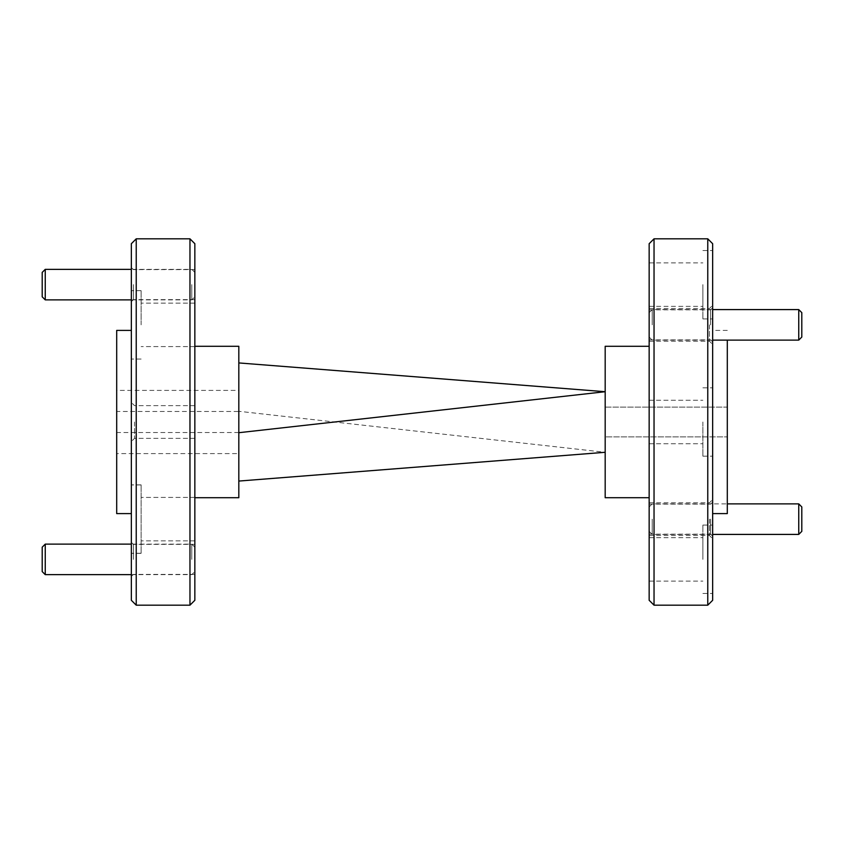 <?xml version="1.0" encoding="UTF-8"?>
<svg xmlns="http://www.w3.org/2000/svg" width="844" height="844" viewBox="0 0 844 844"><rect width="100%" height="100%" fill="white"/><g stroke="black" fill="none" stroke-linecap="round" stroke-linejoin="round"><path stroke-width="0.63" stroke-dasharray="4.22 3.17" d="M712.652 324.856L712.652 305.317L712.652 324.856M709.477 324.856L709.477 341.219L709.477 324.856M649.152 324.856L649.152 341.219L649.152 324.856M649.152 243.705L649.152 600.295M654.037 605.18L654.037 238.82M707.768 238.82L707.768 605.18M712.652 600.295L712.652 243.705M709.477 519.144L709.477 535.507L709.477 519.144M649.152 519.144L649.152 535.507L649.152 519.144M712.652 519.144L712.652 538.683L712.652 519.144M710.574 519.144L710.574 534.168L710.574 519.144M710.574 324.856L710.574 309.832L710.574 324.856M702.883 284.607L702.883 306.351L702.883 284.607M649.152 284.607L649.152 306.351L649.152 284.607M712.652 284.734L712.652 318.926L712.652 284.734M702.883 284.734L702.883 318.926L702.883 284.734M702.883 422L702.883 456.193L702.883 422M702.883 559.393L702.883 537.649L702.883 559.393M649.152 559.393L649.152 537.649L649.152 559.393M712.652 559.266L712.652 525.073L712.652 559.266M702.883 559.266L702.883 525.073L702.883 559.266M605.18 346.283L605.18 497.717M194.848 600.295L194.848 243.705M238.82 346.283L238.82 497.717M134.523 422L134.523 438.363L134.523 422M131.347 243.705L131.347 600.295M131.347 284.607L131.347 301.709L131.347 284.607M133.426 284.607L133.426 299.631L133.426 284.607M194.848 284.607L194.848 299.631L194.848 284.607M116.694 330.405L116.694 513.595M136.232 605.18L136.232 238.82M189.963 238.82L189.963 605.18M131.347 324.856L131.347 290.663L131.347 324.856M141.117 324.856L141.117 290.663L141.117 324.856M194.848 324.856L194.848 303.112L194.848 324.856M131.347 519.144L131.347 553.337L131.347 519.144M141.117 519.144L141.117 553.337L141.117 519.144M194.848 519.144L194.848 540.888L194.848 519.144M131.347 519.06L131.347 484.867L131.347 519.06M141.117 519.06L141.117 484.867L141.117 519.06M131.347 559.393L131.347 542.291L131.347 559.393M133.426 559.393L133.426 544.369L133.426 559.393M194.848 559.393L194.848 544.369L194.848 559.393M727.306 340.121L727.306 513.595M727.306 407.103L727.306 436.897L727.306 407.103L605.18 407.103L605.18 436.897L727.306 436.897L605.18 436.897L605.18 407.103L727.306 407.103M116.694 411.461L116.694 453.608L116.694 390.392L116.694 411.461L238.82 411.461L238.82 390.392L116.694 390.392M238.82 411.461L238.82 453.608L116.694 453.608M238.82 453.608L238.82 390.392M238.82 432.539L116.694 432.539M131.347 422L131.347 330.405L131.347 422M194.848 422L194.848 346.283L194.848 422M238.82 481.069L238.82 362.931L238.82 481.069M605.18 452.289L605.18 391.711L605.18 452.289L238.82 411.292M801.8 531.361L801.8 506.938M798.751 503.879L798.751 534.41M652.201 519.144L652.201 534.41L652.201 519.144M191.799 559.393L191.799 544.127L191.799 559.393M45.249 574.648L45.249 544.127M42.2 547.176L42.2 571.599M191.799 284.607L191.799 299.873L191.799 284.607M45.249 299.873L45.249 269.352M42.2 272.401L42.2 296.824M801.8 337.062L801.8 312.639M798.751 309.59L798.751 340.121M652.201 324.856L652.201 309.59L652.201 324.856M649.152 341.219L709.477 341.219L712.652 344.394M649.152 535.507L709.477 535.507L712.652 538.683M649.152 534.168L710.574 534.168L712.652 536.246M649.152 339.868L710.574 339.868L712.652 341.947M649.152 306.351L702.883 306.351M702.883 318.926L712.652 318.926M649.152 443.733L702.883 443.733L649.152 443.733M702.883 456.193L712.652 456.193L702.883 456.193M649.152 581.126L702.883 581.126M702.883 593.459L712.652 593.459M194.848 438.363L134.523 438.363L131.347 441.539L134.523 438.363L194.848 438.363M194.848 299.631L133.426 299.631L131.347 301.709M141.117 359.048L131.347 359.048L141.117 359.048M194.848 346.589L141.117 346.589L194.848 346.589M141.117 553.337L131.347 553.337M194.848 540.888L141.117 540.888L194.848 540.888M141.117 553.253L131.347 553.253M194.848 574.405L133.426 574.405L131.347 576.484M727.306 330.405L712.652 330.405M194.848 544.369L133.426 544.369L131.347 542.291M194.848 497.411L141.117 497.411L194.848 497.411M141.117 484.867L131.347 484.867M141.117 484.952L131.347 484.952M194.848 303.112L141.117 303.112L194.848 303.112M141.117 290.663L131.347 290.663L141.117 290.663M194.848 269.595L133.426 269.595L131.347 267.516M194.848 405.637L134.523 405.637L131.347 402.461L134.523 405.637L194.848 405.637M702.883 387.807L712.652 387.807L702.883 387.807M649.152 400.267L702.883 400.267L649.152 400.267M702.883 525.073L712.652 525.073M649.152 537.649L702.883 537.649M702.883 250.541L712.652 250.541M649.152 262.874L702.883 262.874M649.152 309.832L710.574 309.832L712.652 307.754M649.152 504.132L710.574 504.132L712.652 502.053M649.152 502.781L709.477 502.781L712.652 499.606M649.152 308.493L709.477 308.493L712.652 305.317M649.152 506.938L652.201 503.879L727.306 503.879M649.152 531.361L652.201 534.41L712.652 534.41M194.848 547.176L191.799 544.127L131.347 544.127M131.347 574.648L191.799 574.648L194.848 571.599M194.848 272.401L191.799 269.352L131.347 269.352M131.347 299.873L191.799 299.873L194.848 296.824M649.152 312.639L652.201 309.59L712.652 309.59M649.152 337.062L652.201 340.121L712.652 340.121"/><path stroke-width="1.27" d="M654.037 605.18L649.152 600.295L649.152 243.705L654.037 238.82L654.037 605.18L707.768 605.18L707.768 238.82L654.037 238.82M707.768 238.82L712.652 243.705L712.652 600.295L707.768 605.18M649.152 497.717L605.18 497.717L605.18 346.283L649.152 346.283M194.848 497.717L238.82 497.717L238.82 346.283L194.848 346.283M131.347 513.595L116.694 513.595L116.694 330.405L131.347 330.405M136.232 605.18L131.347 600.295L131.347 243.705L136.232 238.82L136.232 605.18L189.963 605.18L189.963 238.82L194.848 243.705L194.848 600.295L189.963 605.18M712.652 513.595L727.306 513.595L727.306 340.121M238.82 432.708L605.18 391.711L238.82 362.931M605.18 452.289L238.82 481.069M801.8 506.938L801.8 531.361L798.751 534.41L798.751 503.879L801.8 506.938M45.249 574.648L42.2 571.599L42.2 547.176L45.249 544.127L45.249 574.648L131.347 574.648M45.249 299.873L42.2 296.824L42.2 272.401L45.249 269.352L45.249 299.873L131.347 299.873M801.8 312.639L801.8 337.062L798.751 340.121L798.751 309.59L801.8 312.639M136.232 238.82L189.963 238.82M727.306 503.879L798.751 503.879M712.652 534.41L798.751 534.41M45.249 544.127L131.347 544.127M45.249 269.352L131.347 269.352M712.652 309.59L798.751 309.59M712.652 340.121L798.751 340.121"/></g></svg>
